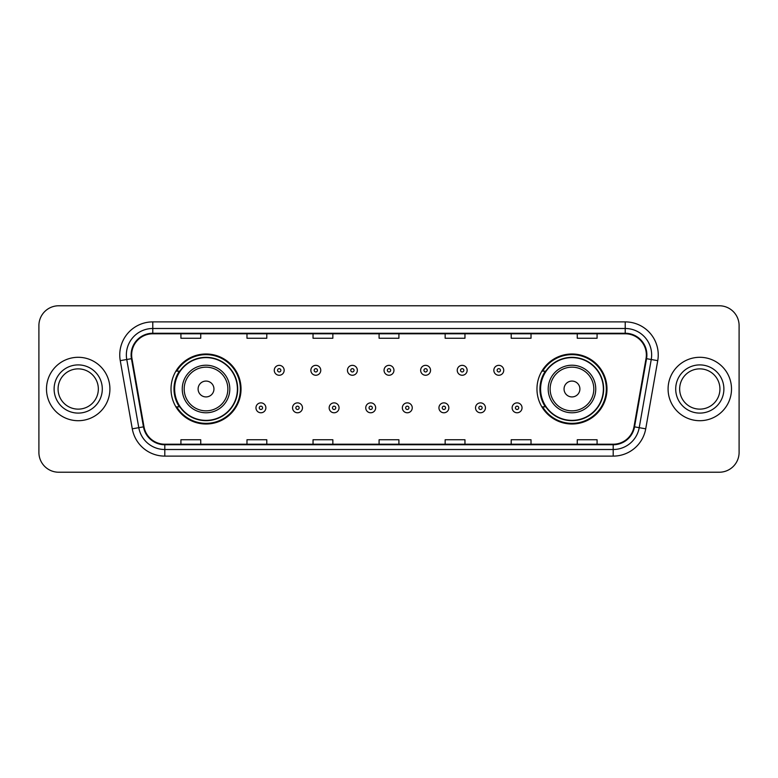 <?xml version="1.0" encoding="UTF-8"?>
<svg xmlns="http://www.w3.org/2000/svg" width="778" height="778" viewBox="0 0 778 778"><rect width="100%" height="100%" fill="white"/><g stroke="black" fill="none" stroke-linecap="round" stroke-linejoin="round"><path stroke-width="1.17" d="M536.966 389A35.01 35.01 0 0 0 571.976 424.01A35.01 35.01 0 0 0 606.986 389A35.01 35.01 0 0 0 571.976 353.99A35.01 35.01 0 0 0 536.966 389M171.014 389A35.01 35.01 0 0 0 206.024 424.01A35.01 35.01 0 0 0 241.034 389A35.01 35.01 0 0 0 206.024 353.99A35.01 35.01 0 0 0 171.014 389M179.407 406.836A32.034 32.034 0 0 1 179.407 371.164M545.359 406.836A32.034 32.034 0 0 1 545.359 371.164M38.9 325.583L38.9 452.417A19.82 19.82 0 0 0 58.72 472.227L719.28 472.227A19.82 19.82 0 0 0 739.1 452.417L739.1 325.583A19.82 19.82 0 0 0 719.28 305.773L58.72 305.773A19.82 19.82 0 0 0 38.9 325.583L38.9 452.417M46.495 389A31.704 31.704 0 0 0 78.208 420.704A31.704 31.704 0 0 0 109.912 389A31.704 31.704 0 0 0 78.208 357.296A31.704 31.704 0 0 0 46.495 389A31.704 31.704 0 0 0 78.208 420.704A31.704 31.704 0 0 0 109.912 389A31.704 31.704 0 0 0 78.208 357.296A31.704 31.704 0 0 0 46.495 389M668.088 389A31.704 31.704 0 0 0 699.792 420.704A31.704 31.704 0 0 0 731.505 389A31.704 31.704 0 0 0 699.792 357.296A31.704 31.704 0 0 0 668.088 389A31.704 31.704 0 0 0 699.792 420.704A31.704 31.704 0 0 0 731.505 389A31.704 31.704 0 0 0 699.792 357.296A31.704 31.704 0 0 0 668.088 389M131.647 354.914A21.142 21.142 0 0 1 152.78 333.781L625.22 333.781A21.142 21.142 0 0 1 646.032 358.59L634.012 426.752A21.142 21.142 0 0 1 613.2 444.219L164.8 444.219A21.142 21.142 0 0 1 143.988 426.752L131.968 358.59A21.142 21.142 0 0 1 131.647 354.914M131.112 354.914A21.667 21.667 0 0 0 131.443 358.677L143.463 426.85A21.667 21.667 0 0 0 164.8 444.753L613.2 444.753A21.667 21.667 0 0 0 634.537 426.85L646.557 358.677A21.667 21.667 0 0 0 625.22 333.247L152.78 333.247A21.667 21.667 0 0 0 131.112 354.914M120.259 360.652A33.026 33.026 0 0 1 152.78 321.888L625.22 321.888A33.026 33.026 0 0 1 657.741 360.652L645.721 428.824A33.026 33.026 0 0 1 613.2 456.112L164.8 456.112A33.026 33.026 0 0 1 132.279 428.824L120.259 360.652L126.756 359.504A26.423 26.423 0 0 1 152.78 328.491L625.22 328.491A26.423 26.423 0 0 1 651.244 359.504L639.215 427.676A26.423 26.423 0 0 1 613.2 449.509L164.8 449.509A26.423 26.423 0 0 1 138.785 427.676L126.756 359.504A26.423 26.423 0 0 1 126.357 354.914M719.28 305.773L58.72 305.773M58.72 472.227L719.28 472.227M739.1 452.417L739.1 325.583M634.537 426.85L639.215 427.676L651.244 359.504L657.741 360.652M379.09 333.781L379.09 338.255L398.91 338.255L398.91 333.781M313.038 333.781L313.038 338.255L332.848 338.255L332.848 333.781M246.976 333.781L246.976 338.255L266.796 338.255L266.796 333.781M180.924 333.781L180.924 338.255L200.743 338.255L200.743 333.781M445.152 333.781L445.152 338.255L464.962 338.255L464.962 333.781M511.204 333.781L511.204 338.255L531.024 338.255L531.024 333.781M577.257 333.781L577.257 338.255L597.076 338.255L597.076 333.781M398.91 444.219L398.91 439.745L379.09 439.745L379.09 444.219M332.848 444.219L332.848 439.745L313.038 439.745L313.038 444.219M266.796 444.219L266.796 439.745L246.976 439.745L246.976 444.219M200.743 444.219L200.743 439.745L180.924 439.745L180.924 444.219M464.962 444.219L464.962 439.745L445.152 439.745L445.152 444.219M531.024 444.219L531.024 439.745L511.204 439.745L511.204 444.219M597.076 444.219L597.076 439.745L577.257 439.745L577.257 444.219M98.339 389A20.131 20.131 0 0 0 78.208 368.869A20.131 20.131 0 0 0 58.068 389A20.131 20.131 0 0 0 78.208 409.131A20.131 20.131 0 0 0 98.339 389A20.131 20.131 0 0 1 78.208 409.131A20.131 20.131 0 0 1 58.068 389M213.95 389A7.926 7.926 0 0 0 206.024 381.074A7.926 7.926 0 0 0 198.098 389A7.926 7.926 0 0 0 206.024 396.926A7.926 7.926 0 0 0 213.95 389M229.802 389A23.778 23.778 0 0 0 206.024 365.222A23.778 23.778 0 0 0 182.246 389A23.778 23.778 0 0 0 206.024 412.778A23.778 23.778 0 0 0 229.802 389A23.778 23.778 0 0 1 206.024 412.778A23.778 23.778 0 0 1 182.246 389M237.397 389A31.373 31.373 0 0 0 206.024 357.627A31.373 31.373 0 0 0 174.642 389A31.373 31.373 0 0 0 206.024 420.373A31.373 31.373 0 0 0 237.397 389M240.373 389A34.349 34.349 0 0 1 176.664 406.836L179.854 406.836A31.674 31.674 0 0 0 237.698 389.078A31.674 31.674 0 0 0 179.854 371.164L176.664 371.164A34.349 34.349 0 0 1 240.373 389M579.902 389A7.926 7.926 0 0 0 571.976 381.074A7.926 7.926 0 0 0 564.05 389A7.926 7.926 0 0 0 571.976 396.926A7.926 7.926 0 0 0 579.902 389M595.754 389A23.778 23.778 0 0 0 571.976 365.222A23.778 23.778 0 0 0 548.198 389A23.778 23.778 0 0 0 571.976 412.778A23.778 23.778 0 0 0 595.754 389A23.778 23.778 0 0 1 571.976 412.778A23.778 23.778 0 0 1 548.198 389M603.358 389A31.373 31.373 0 0 0 571.976 357.627A31.373 31.373 0 0 0 540.603 389A31.373 31.373 0 0 0 571.976 420.373A31.373 31.373 0 0 0 603.358 389M606.325 389A34.349 34.349 0 0 1 542.616 406.836L545.806 406.836A31.674 31.674 0 0 0 603.65 389.078A31.674 31.674 0 0 0 545.806 371.164L542.616 371.164A34.349 34.349 0 0 1 606.325 389M719.932 389A20.131 20.131 0 0 0 699.792 368.869A20.131 20.131 0 0 0 679.661 389A20.131 20.131 0 0 0 699.792 409.131A20.131 20.131 0 0 0 719.932 389A20.131 20.131 0 0 1 699.792 409.131A20.131 20.131 0 0 1 679.661 389M284.164 370.309A4.95 4.95 0 0 1 279.214 375.259A4.95 4.95 0 0 1 274.264 370.309A4.95 4.95 0 0 1 279.214 365.349A4.95 4.95 0 0 1 284.164 370.309A4.95 4.95 0 0 0 279.214 365.349A4.95 4.95 0 0 0 274.264 370.309M320.76 370.309A4.95 4.95 0 0 1 315.81 375.259A4.95 4.95 0 0 1 310.86 370.309A4.95 4.95 0 0 1 315.81 365.349A4.95 4.95 0 0 1 320.76 370.309A4.95 4.95 0 0 0 315.81 365.349A4.95 4.95 0 0 0 310.86 370.309M357.355 370.309A4.95 4.95 0 0 1 352.405 375.259A4.95 4.95 0 0 1 347.455 370.309A4.95 4.95 0 0 1 352.405 365.349A4.95 4.95 0 0 1 357.355 370.309A4.95 4.95 0 0 0 352.405 365.349A4.95 4.95 0 0 0 347.455 370.309M393.95 370.309A4.95 4.95 0 0 1 389 375.259A4.95 4.95 0 0 1 384.05 370.309A4.95 4.95 0 0 1 389 365.349A4.95 4.95 0 0 1 393.95 370.309A4.95 4.95 0 0 0 389 365.349A4.95 4.95 0 0 0 384.05 370.309M430.545 370.309A4.95 4.95 0 0 1 425.595 375.259A4.95 4.95 0 0 1 420.645 370.309A4.95 4.95 0 0 1 425.595 365.349A4.95 4.95 0 0 1 430.545 370.309A4.95 4.95 0 0 0 425.595 365.349A4.95 4.95 0 0 0 420.645 370.309M467.14 370.309A4.95 4.95 0 0 1 462.19 375.259A4.95 4.95 0 0 1 457.24 370.309A4.95 4.95 0 0 1 462.19 365.349A4.95 4.95 0 0 1 467.14 370.309A4.95 4.95 0 0 0 462.19 365.349A4.95 4.95 0 0 0 457.24 370.309M503.736 370.309A4.95 4.95 0 0 1 498.786 375.259A4.95 4.95 0 0 1 493.836 370.309A4.95 4.95 0 0 1 498.786 365.349A4.95 4.95 0 0 1 503.736 370.309A4.95 4.95 0 0 0 498.786 365.349A4.95 4.95 0 0 0 493.836 370.309M255.962 407.828A4.95 4.95 0 0 1 260.912 402.868A4.95 4.95 0 0 1 265.872 407.828A4.95 4.95 0 0 1 260.912 412.778A4.95 4.95 0 0 1 255.962 407.828A4.95 4.95 0 0 0 260.912 412.778A4.95 4.95 0 0 0 265.872 407.828M292.557 407.828A4.95 4.95 0 0 1 297.507 402.868A4.95 4.95 0 0 1 302.467 407.828A4.95 4.95 0 0 1 297.507 412.778A4.95 4.95 0 0 1 292.557 407.828A4.95 4.95 0 0 0 297.507 412.778A4.95 4.95 0 0 0 302.467 407.828M329.152 407.828A4.95 4.95 0 0 1 334.102 402.868A4.95 4.95 0 0 1 339.062 407.828A4.95 4.95 0 0 1 334.102 412.778A4.95 4.95 0 0 1 329.152 407.828A4.95 4.95 0 0 0 334.102 412.778A4.95 4.95 0 0 0 339.062 407.828M365.748 407.828A4.95 4.95 0 0 1 370.698 402.868A4.95 4.95 0 0 1 375.657 407.828A4.95 4.95 0 0 1 370.698 412.778A4.95 4.95 0 0 1 365.748 407.828A4.95 4.95 0 0 0 370.698 412.778A4.95 4.95 0 0 0 375.657 407.828M402.343 407.828A4.95 4.95 0 0 1 407.302 402.868A4.95 4.95 0 0 1 412.252 407.828A4.95 4.95 0 0 1 407.302 412.778A4.95 4.95 0 0 1 402.343 407.828A4.95 4.95 0 0 0 407.302 412.778A4.95 4.95 0 0 0 412.252 407.828M438.938 407.828A4.95 4.95 0 0 1 443.898 402.868A4.95 4.95 0 0 1 448.848 407.828A4.95 4.95 0 0 1 443.898 412.778A4.95 4.95 0 0 1 438.938 407.828A4.95 4.95 0 0 0 443.898 412.778A4.95 4.95 0 0 0 448.848 407.828M475.533 407.828A4.95 4.95 0 0 1 480.493 402.868A4.95 4.95 0 0 1 485.443 407.828A4.95 4.95 0 0 1 480.493 412.778A4.95 4.95 0 0 1 475.533 407.828A4.95 4.95 0 0 0 480.493 412.778A4.95 4.95 0 0 0 485.443 407.828M512.128 407.828A4.95 4.95 0 0 1 517.088 402.868A4.95 4.95 0 0 1 522.038 407.828A4.95 4.95 0 0 1 517.088 412.778A4.95 4.95 0 0 1 512.128 407.828A4.95 4.95 0 0 0 517.088 412.778A4.95 4.95 0 0 0 522.038 407.828M625.22 321.888L625.22 333.247M126.756 359.504L131.443 358.677M164.8 456.112L164.8 444.753M613.2 444.753L613.2 456.112M132.279 428.824L143.463 426.85M646.557 358.677L651.244 359.504M152.78 321.888L152.78 333.247M639.215 427.676L645.721 428.824M102.297 389A24.099 24.099 0 0 0 78.208 364.901A24.099 24.099 0 0 0 54.11 389A24.099 24.099 0 0 0 78.208 413.099A24.099 24.099 0 0 0 102.297 389M227.866 389A21.842 21.842 0 0 0 206.024 367.158A21.842 21.842 0 0 0 184.182 389A21.842 21.842 0 0 0 206.024 410.842A21.842 21.842 0 0 0 227.866 389M593.818 389A21.842 21.842 0 0 0 571.976 367.158A21.842 21.842 0 0 0 550.134 389A21.842 21.842 0 0 0 571.976 410.842A21.842 21.842 0 0 0 593.818 389M723.89 389A24.099 24.099 0 0 0 699.792 364.901A24.099 24.099 0 0 0 675.703 389A24.099 24.099 0 0 0 699.792 413.099A24.099 24.099 0 0 0 723.89 389M277.561 370.309A1.653 1.653 0 0 0 279.214 371.962A1.653 1.653 0 0 0 280.868 370.309A1.653 1.653 0 0 0 279.214 368.655A1.653 1.653 0 0 0 277.561 370.309M314.156 370.309A1.653 1.653 0 0 0 315.81 371.962A1.653 1.653 0 0 0 317.463 370.309A1.653 1.653 0 0 0 315.81 368.655A1.653 1.653 0 0 0 314.156 370.309M350.752 370.309A1.653 1.653 0 0 0 352.405 371.962A1.653 1.653 0 0 0 354.058 370.309A1.653 1.653 0 0 0 352.405 368.655A1.653 1.653 0 0 0 350.752 370.309M387.347 370.309A1.653 1.653 0 0 0 389 371.962A1.653 1.653 0 0 0 390.653 370.309A1.653 1.653 0 0 0 389 368.655A1.653 1.653 0 0 0 387.347 370.309M423.942 370.309A1.653 1.653 0 0 0 425.595 371.962A1.653 1.653 0 0 0 427.248 370.309A1.653 1.653 0 0 0 425.595 368.655A1.653 1.653 0 0 0 423.942 370.309M460.537 370.309A1.653 1.653 0 0 0 462.19 371.962A1.653 1.653 0 0 0 463.844 370.309A1.653 1.653 0 0 0 462.19 368.655A1.653 1.653 0 0 0 460.537 370.309M497.132 370.309A1.653 1.653 0 0 0 498.786 371.962A1.653 1.653 0 0 0 500.439 370.309A1.653 1.653 0 0 0 498.786 368.655A1.653 1.653 0 0 0 497.132 370.309M262.565 407.828A1.653 1.653 0 0 0 260.912 406.174A1.653 1.653 0 0 0 259.269 407.828A1.653 1.653 0 0 0 260.912 409.481A1.653 1.653 0 0 0 262.565 407.828M299.16 407.828A1.653 1.653 0 0 0 297.507 406.174A1.653 1.653 0 0 0 295.864 407.828A1.653 1.653 0 0 0 297.507 409.481A1.653 1.653 0 0 0 299.16 407.828M335.756 407.828A1.653 1.653 0 0 0 334.102 406.174A1.653 1.653 0 0 0 332.459 407.828A1.653 1.653 0 0 0 334.102 409.481A1.653 1.653 0 0 0 335.756 407.828M372.351 407.828A1.653 1.653 0 0 0 370.698 406.174A1.653 1.653 0 0 0 369.054 407.828A1.653 1.653 0 0 0 370.698 409.481A1.653 1.653 0 0 0 372.351 407.828M408.946 407.828A1.653 1.653 0 0 0 407.302 406.174A1.653 1.653 0 0 0 405.649 407.828A1.653 1.653 0 0 0 407.302 409.481A1.653 1.653 0 0 0 408.946 407.828M445.541 407.828A1.653 1.653 0 0 0 443.898 406.174A1.653 1.653 0 0 0 442.244 407.828A1.653 1.653 0 0 0 443.898 409.481A1.653 1.653 0 0 0 445.541 407.828M482.136 407.828A1.653 1.653 0 0 0 480.493 406.174A1.653 1.653 0 0 0 478.84 407.828A1.653 1.653 0 0 0 480.493 409.481A1.653 1.653 0 0 0 482.136 407.828M518.731 407.828A1.653 1.653 0 0 0 517.088 406.174A1.653 1.653 0 0 0 515.435 407.828A1.653 1.653 0 0 0 517.088 409.481A1.653 1.653 0 0 0 518.731 407.828"/></g></svg>
